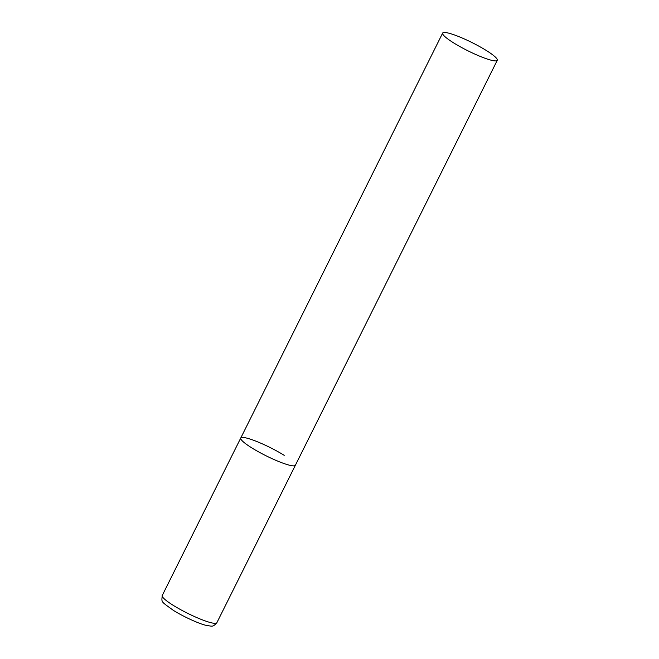 <?xml version="1.0" encoding="UTF-8"?>
<svg xmlns="http://www.w3.org/2000/svg" width="659" height="659" viewBox="0 0 659 659"><rect width="100%" height="100%" fill="white"/><g stroke="black" fill="none" stroke-linecap="round" stroke-linejoin="round"><path stroke-width="0.99" d="M497.273 60.299A30.512 4.597 26.5 0 0 479.431 46.468A30.512 4.597 26.5 0 0 447.856 32.95A30.512 4.597 26.5 0 0 442.659 33.074A30.512 4.597 26.5 0 0 460.493 46.904A30.512 4.597 26.5 0 0 492.075 60.422A30.512 4.597 26.5 0 0 497.273 60.299L216.852 622.747A30.512 4.597 -153.5 0 1 201.011 619.336A30.512 4.597 -153.5 0 1 173.383 605.432A30.512 4.597 -153.5 0 1 162.229 595.514L240.749 438.029A30.512 4.597 26.5 0 0 258.592 451.86A30.512 4.597 26.5 0 0 290.166 465.378A30.512 4.597 26.5 0 0 295.364 465.262A30.512 4.597 -153.5 0 1 279.531 461.852A30.512 4.597 -153.5 0 1 251.903 447.955A30.512 4.597 -153.5 0 1 240.749 438.029A30.512 4.597 -153.5 0 1 256.582 441.431A30.512 4.597 -153.5 0 1 284.218 455.336M216.852 622.747C212.651 627.195 212.849 626.371 205.748 625.267C199.15 623.744 183.482 616.733 173.391 610.374C160.417 600.959 161.669 602.606 162.229 595.514M240.749 438.029L442.659 33.074"/></g></svg>
